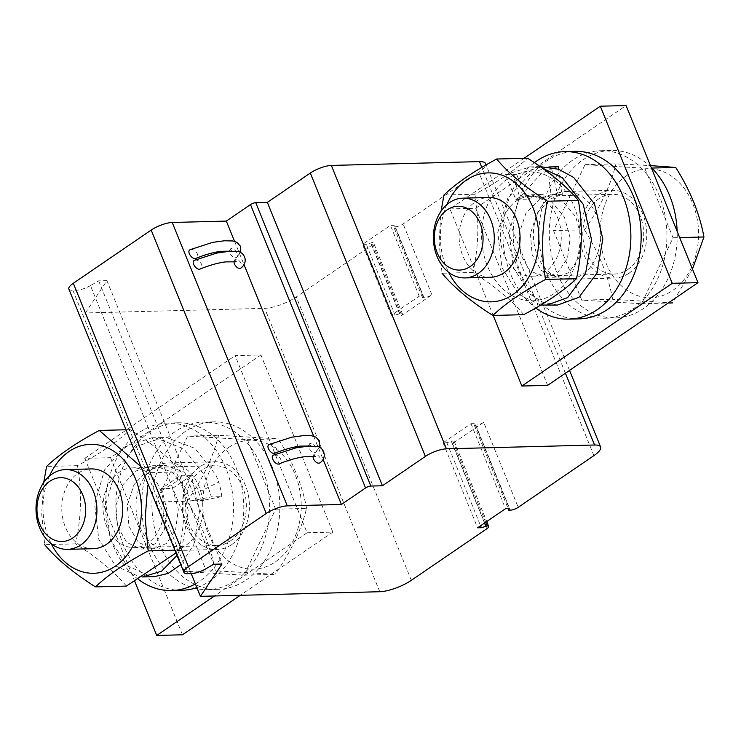 <?xml version="1.0" encoding="UTF-8"?>
<svg xmlns="http://www.w3.org/2000/svg" width="741" height="741" viewBox="0 0 741 741"><rect width="100%" height="100%" fill="white"/><g stroke="black" fill="none" stroke-linecap="round" stroke-linejoin="round"><path stroke-width="0.56" stroke-dasharray="3.71 2.78" d="M308.71 445.712L309.293 444.285C311.479 440.682 319.251 449.241 315.999 452.066C313.61 453.362 311.276 452.001 308.988 447.981L308.673 446.221M269.529 444.368C271.79 443.85 274.013 445.1 276.189 448.129C277.134 450.704 276.801 452.353 275.189 453.094M229.654 250.884L230.238 249.458C232.424 245.864 240.195 254.413 236.944 257.238C234.554 258.535 232.22 257.173 229.932 253.153L229.617 251.394M190.474 249.541C192.734 249.022 194.957 250.282 197.134 253.302C198.079 255.877 197.745 257.535 196.133 258.266M233.971 261.517L234.554 260.082C236.685 256.543 244.382 264.815 241.334 267.779M194.79 260.174C197.05 259.646 199.264 260.906 201.45 263.935C202.395 266.501 202.061 268.159 200.441 268.89M493.21 315.453L449.954 208.916L524.035 158.315M579.36 318.871A83.779 63.948 88.5 0 1 513.272 236.759A83.779 63.948 88.5 0 1 575.044 151.368M449.954 208.916L475.713 208.249L626.08 105.546M633.175 308.84A83.779 63.948 -91.5 0 0 664.733 213.834A83.779 63.948 -91.5 0 0 600.812 150.701A83.779 63.948 -91.5 0 0 539.04 236.101A83.779 63.948 -91.5 0 0 605.119 318.204A83.779 63.948 -91.5 0 0 633.175 308.84M475.713 208.249L547.636 385.366M651.219 167.457A83.779 63.948 -91.5 0 0 611.112 150.442A83.779 63.948 -91.5 0 0 549.34 235.833A83.779 63.948 -91.5 0 0 615.428 317.935A83.779 63.948 -91.5 0 0 643.475 308.58A83.779 63.948 -91.5 0 0 677.163 231.359M534.372 162.659A83.779 63.948 -91.5 0 0 510.512 273.892A83.779 63.948 -91.5 0 0 535.762 307.969M553.508 230.599L581.741 300.133L641.502 303.727L673.032 237.778L644.8 168.244L585.038 164.65L553.508 230.599L584.427 229.803C598.95 252.801 608.361 275.976 612.659 299.336L581.741 300.133M558.399 166.725A69.413 52.991 -91.5 0 0 551.619 168.642L557.241 193.197A43.886 33.502 -91.5 0 0 533.835 241.899A43.886 33.502 -91.5 0 0 568.023 279.255A43.886 33.502 -91.5 0 0 582.722 274.346A43.886 33.502 -91.5 0 0 599.256 224.579A43.886 33.502 -91.5 0 0 565.772 191.511A43.886 33.502 -91.5 0 0 561.521 191.975L558.714 169.291M692.474 269.066L672.42 302.93L612.659 299.336M641.502 303.727L668.169 303.032M673.032 237.778L679.701 237.602M644.8 168.244L651.821 168.059M585.038 164.65L615.956 163.854L649.162 165.521M584.427 229.803C600.043 207.739 610.556 185.75 615.956 163.854M516.653 174.394L505.316 174.691L515.866 199.468L526.721 199.19L516.653 174.394L541.671 166.595M557.482 305.06L542.977 302.347L530.056 294.066L513.318 267.473L509.104 232.322L519.08 198.032L541.134 173.764L551.619 168.642M505.316 174.691L530.334 166.882L542.31 168.114M540.698 305.06L518.719 294.353L501.981 267.76L497.767 232.618L507.752 198.319L529.796 174.061L547.58 167.003L551.026 194.624L562.345 194.327L551.202 198.56L537.197 213.084L530.417 233.6L532.112 254.635L541.291 270.548L556.76 277.143L568.875 272.558L578.795 258.137L581.5 237.722L575.72 216.798L562.465 200.987L542.384 194.513L526.721 199.19M548.933 166.966L547.59 167.003M562.363 194.327L562.067 191.965L561.521 191.975M629.09 273.151A43.886 33.502 -91.5 0 0 645.624 223.384A43.886 33.502 -91.5 0 0 612.14 190.317A43.886 33.502 -91.5 0 0 579.786 235.054A43.886 33.502 -91.5 0 0 614.4 278.06A43.886 33.502 -91.5 0 0 629.09 273.151M557.241 193.197L562.039 191.965M626.089 175.997A64.495 49.23 88.5 0 1 698.559 236.212A64.495 49.23 88.5 0 1 623.376 287.564A64.495 49.23 88.5 0 1 626.089 175.997M515.866 199.468A41.487 31.668 88.5 0 1 519.673 197.282L513.485 175.645L506.631 177.914M519.673 197.282L531.047 194.8L551.128 201.283L564.392 217.094L570.162 238.018L567.458 258.424L557.547 272.845L545.413 277.44L529.963 270.845L520.775 254.923L519.08 233.897L525.869 213.38L539.865 198.857L550.998 194.624M627.655 269.613A39.894 30.455 -91.5 0 0 640.122 215.844A39.894 30.455 -91.5 0 0 612.242 194.309A39.894 30.455 -91.5 0 0 582.824 234.971A39.894 30.455 -91.5 0 0 614.298 274.068A39.894 30.455 -91.5 0 0 627.655 269.613M507.576 179.044A64.495 49.23 -91.5 0 0 487.421 265.954A64.495 49.23 -91.5 0 0 552.147 294.825A64.495 49.23 -91.5 0 0 576.109 211.806A64.495 49.23 -91.5 0 0 513.485 175.645M557.677 217.974A39.894 30.455 88.5 0 1 531.853 276.189A39.894 30.455 88.5 0 1 500.388 237.092A39.894 30.455 88.5 0 1 529.806 196.43A39.894 30.455 88.5 0 1 557.677 217.974M523.776 314.666C512.012 300.485 495.081 286.415 472.971 272.447C478.732 246.299 479.371 220.225 474.87 194.225C497.535 182.119 515.106 170.115 527.573 158.222M472.971 272.447L442.053 273.244L439.08 242.39L441.09 211.092M474.87 194.225L443.952 195.022M446.842 204.627A64.495 49.23 -91.5 0 0 446.202 267.019A64.495 49.23 -91.5 0 0 448.583 272.271M490.635 277.254A39.894 30.455 88.5 0 1 460.189 247.188A39.894 30.455 88.5 0 1 475.222 201.95A39.894 30.455 88.5 0 1 488.578 197.486M313.026 456.336L313.61 454.909C315.74 451.371 323.437 459.633 320.39 462.606M273.846 455.002C276.106 454.474 278.32 455.734 280.506 458.762C281.45 461.328 281.117 462.986 279.496 463.718M307.07 532.751L332.839 532.084L260.915 354.967L235.156 355.634L307.07 532.751L214.501 595.977M191.215 573.636L85.363 312.961L264.694 308.339A23.934 6.836 157.9 0 0 296.261 296.937L371.982 245.225A5.984 1.714 157.9 0 0 373.659 243.067A5.984 1.714 157.9 0 0 372.139 242.566L366.286 244.308L362.516 244.41L390.433 225.338L394.212 225.236L393.74 226.839L395.231 226.802A5.984 1.714 157.9 0 0 403.123 223.949L478.843 172.227A23.934 6.836 157.9 0 0 485.568 163.622M400.751 316.064A5.984 1.714 -22.1 0 0 402.428 313.915A5.984 1.714 -22.1 0 0 400.909 313.415L395.055 315.157L391.285 315.249L419.202 296.178L422.981 296.085L422.509 297.678L424 297.641A5.984 1.714 -22.1 0 0 431.892 294.798L400.751 316.064L371.982 245.225M483.678 422.314A5.984 1.714 157.9 0 1 475.787 425.167L474.286 425.204L474.759 423.602L470.989 423.704L443.062 442.775L446.832 442.673L452.695 440.941A5.984 1.714 157.9 0 1 454.205 441.441A5.984 1.714 157.9 0 1 452.529 443.59L483.678 422.314L518.2 507.335M451.195 440.978L484.521 523.044M446.832 442.673L480.566 525.749M443.062 442.775L477.584 527.787M470.989 423.704L505.51 508.715M474.759 423.602L509.28 508.622M474.286 425.204L508.169 508.65M85.363 312.961L106.917 280.635L98.673 280.848L90.476 285.6L205.544 568.986M68.839 289.009A15.959 4.557 157.9 0 0 72.887 290.333L76.369 290.25A11.967 3.418 157.9 0 0 90.476 285.6M106.917 280.635L221.985 564.021M234.573 241.381L243.909 264.38M313.684 436.227L322.993 459.151M422.509 297.678L393.74 226.839M422.981 296.085L394.212 225.236M419.202 296.178L390.433 225.338M391.285 315.249L362.516 244.41M395.055 315.157L366.286 244.308M399.418 313.452L370.648 242.613M98.673 280.848L213.741 564.234M182.481 634.787L110.557 457.679L260.915 354.967M134.788 581.463L84.798 458.336L110.557 457.679M235.795 580.268A83.779 63.948 -91.5 0 0 267.362 485.262A83.779 63.948 -91.5 0 0 203.432 422.129A83.779 63.948 -91.5 0 0 141.661 507.529A83.779 63.948 -91.5 0 0 207.739 589.632A83.779 63.948 -91.5 0 0 235.795 580.268M246.095 580.008A83.779 63.948 -91.5 0 0 277.662 485.003A83.779 63.948 -91.5 0 0 213.732 421.87A83.779 63.948 -91.5 0 0 151.961 507.261A83.779 63.948 -91.5 0 0 218.049 589.373A83.779 63.948 -91.5 0 0 246.095 580.008M195.383 583.899A83.779 63.948 -91.5 0 0 199.727 581.203A83.779 63.948 -91.5 0 0 225.903 468.303A83.779 63.948 -91.5 0 0 167.364 423.065A83.779 63.948 -91.5 0 0 107.343 485.976A83.779 63.948 -91.5 0 0 138.382 579.406M181.98 590.299A83.779 63.948 88.5 0 1 115.892 508.196A83.779 63.948 88.5 0 1 177.664 422.796A83.779 63.948 88.5 0 1 236.212 468.034A83.779 63.948 88.5 0 1 196.874 587.585M156.129 502.028L184.37 571.561L244.132 575.155L275.652 509.206L247.42 439.672L187.658 436.088L156.129 502.028L187.047 501.231C201.571 524.23 210.981 547.404 215.279 570.765L184.37 571.561M221.837 496.646A69.413 52.991 -91.5 0 0 218.771 482.095L200.654 491.19A43.886 33.502 -91.5 0 0 168.392 462.94A43.886 33.502 -91.5 0 0 136.029 507.678A43.886 33.502 -91.5 0 0 170.652 550.683A43.886 33.502 -91.5 0 0 185.343 545.774A43.886 33.502 -91.5 0 0 202.589 500.379L221.837 496.646L211.352 496.915L190.326 500.999M244.132 575.155L275.041 574.358L215.279 570.765M275.652 509.206L306.57 508.409C301.216 530.213 290.713 552.193 275.041 574.358M247.42 439.672L278.338 438.876C292.862 461.875 302.272 485.049 306.57 508.409M187.658 436.088L218.576 435.291L278.338 438.876M187.047 501.231C202.664 479.168 213.176 457.188 218.576 435.291M191.345 475.546L180.017 475.833L161.371 488.671L172.551 488.384L191.345 475.546L199.644 510.586L193.744 544.774L180.758 564.623M154.332 576.646L151.099 576.572L126.878 565.642L110.15 539.05L105.935 503.908L115.911 469.609L136.233 446.48L163.057 437.542L166.706 437.598L195.013 448.425L215.826 474.907L218.771 482.095M180.017 475.833L188.307 510.873L182.406 545.061L177.016 555.417M142.578 576.943L139.771 576.868L115.55 565.939L98.812 539.337L94.598 504.195L104.574 469.905L124.868 446.786L151.664 437.829L155.378 437.885L183.675 448.713L204.488 475.203L211.342 496.915M161.371 488.671A41.487 31.668 88.5 0 1 162.001 490.292L167.058 510.558L164.289 530.01L155.175 543.755L142.244 549.016L140.447 548.979L126.785 542.421L117.606 526.499L115.911 505.473L122.691 484.957L135.584 471.119L152.387 465.746L154.693 465.774L172.431 472.23L185.695 488.041L190.298 501.009L202.589 500.379M231.711 544.579A43.886 33.502 -91.5 0 0 248.244 494.821A43.886 33.502 -91.5 0 0 214.76 461.745A43.886 33.502 -91.5 0 0 182.406 506.483A43.886 33.502 -91.5 0 0 217.02 549.489A43.886 33.502 -91.5 0 0 231.711 544.579M200.654 491.19L203.432 500.36M172.551 488.384L178.331 509.299L175.626 529.713L166.512 543.468L153.591 548.729L151.785 548.683L138.122 542.125L128.943 526.212L127.248 505.186L134.028 484.67L146.922 470.831L163.724 465.459L166.03 465.487L183.768 471.934L197.032 487.745L201.635 500.712M228.71 447.425A64.495 49.23 88.5 0 1 301.179 507.65A64.495 49.23 88.5 0 1 225.996 559.001A64.495 49.23 88.5 0 1 228.71 447.425M162.001 490.292L177.831 480.622L176.979 477.908M230.275 541.041A39.894 30.455 -91.5 0 0 242.742 487.282A39.894 30.455 -91.5 0 0 214.862 465.737A39.894 30.455 -91.5 0 0 185.454 506.399A39.894 30.455 -91.5 0 0 216.918 545.496A39.894 30.455 -91.5 0 0 230.275 541.041M176.858 478.093L177.831 480.622M160.297 489.403A39.894 30.455 88.5 0 1 134.473 547.618A39.894 30.455 88.5 0 1 103.008 508.521A39.894 30.455 88.5 0 1 132.426 467.858A39.894 30.455 88.5 0 1 160.297 489.403M126.396 586.094C114.633 571.922 97.701 557.843 75.591 543.875C81.362 517.727 81.992 491.653 77.49 465.654C100.155 453.548 117.726 441.553 130.194 429.65C152.303 443.627 169.235 457.697 180.999 471.869C185.509 497.757 184.87 523.831 179.1 550.091L174.895 550.202M77.49 465.654L46.572 466.45M130.194 429.65L125.989 429.761M180.999 471.869L150.09 472.665M75.591 543.875L44.673 544.672L41.7 513.819L43.71 482.53M49.462 476.065A64.495 49.23 -91.5 0 0 51.203 543.699M93.255 548.683A39.894 30.455 88.5 0 1 62.809 518.617A39.894 30.455 88.5 0 1 77.842 473.379A39.894 30.455 88.5 0 1 91.199 468.923M332.839 532.084L240.269 595.319M84.798 458.336L235.156 355.634M379.762 591.726L264.694 308.339M431.892 294.798L403.123 223.949M593.912 455.613L478.843 172.227M452.529 443.59L487.05 528.602M411.338 580.323L296.261 296.937M452.695 440.941L485.707 522.238M475.787 425.167L510.308 510.178M565.42 373.223L481.826 167.364M72.887 290.333L187.955 573.719M400.909 313.415L372.139 242.566M424 297.641L395.231 226.802M76.369 290.25L191.447 573.627M309.303 444.294L309.905 443.414L309.923 444.72L310.988 445.999M315.99 452.066L319.278 447.314M230.247 249.467L230.849 248.587L230.868 249.893L231.933 251.171M236.935 257.238L240.223 252.486M234.554 260.091L235.166 259.22L235.184 260.517L236.249 261.795M611.112 150.442L600.812 150.701M615.428 317.935L605.119 318.204M530.334 166.882L540.198 166.632M568.023 279.255L614.4 278.06M565.772 191.511L612.14 190.317M545.422 277.44L556.76 277.143M531.047 194.8L542.384 194.513M531.853 276.189L614.298 274.068M529.806 196.43L612.242 194.309M313.61 454.918L314.221 454.048L314.24 455.345L315.305 456.623M454.205 441.441L486.735 521.534M402.428 313.915L373.659 243.067M569.533 370.407L486.077 164.9M213.732 421.87L203.432 422.129M218.049 589.373L207.739 589.632M177.664 422.796L167.364 423.065M151.664 437.829L162.992 437.542M170.652 550.683L217.02 549.489M168.392 462.94L214.76 461.745M142.272 549.016L153.609 548.729M152.387 465.746L163.724 465.459M134.473 547.618L216.918 545.496M132.426 467.858L214.862 465.737"/><path stroke-width="1.11" d="M308.673 446.221L308.71 445.712M275.189 453.094L275.115 453.122C271.604 455.363 264.963 445.869 269.437 444.405L269.529 444.368M229.617 251.394L229.654 250.884M196.133 258.266L196.059 258.294C192.549 260.536 185.908 251.042 190.381 249.578L190.474 249.541M241.334 267.779L241.251 267.862C238.871 269.159 236.536 267.797 234.249 263.787L233.971 261.517M200.441 268.89L200.376 268.918C196.865 271.16 190.224 261.666 194.698 260.211L194.79 260.174M524.035 158.315L600.312 106.213L672.235 283.321L521.868 386.033L493.21 315.453M564.744 151.627L575.044 151.368A83.779 63.948 88.5 0 1 633.583 196.606A83.779 63.948 88.5 0 1 579.36 318.871L569.051 319.13A83.779 63.948 -91.5 0 0 623.283 196.865A83.779 63.948 -91.5 0 0 564.744 151.627A83.779 63.948 -91.5 0 0 534.372 162.659M600.312 106.213L626.08 105.546L697.994 282.664L547.636 385.366L521.868 386.033M672.235 283.321L697.994 282.664M677.163 231.359A83.779 63.948 -91.5 0 0 651.219 167.457M535.762 307.969A83.779 63.948 -91.5 0 0 569.051 319.13M548.933 166.966L558.399 166.725L558.714 169.291M668.169 303.032L672.42 302.93M679.701 237.602L703.95 236.981L692.474 269.066M651.821 168.059L675.718 167.447C690.242 190.446 699.652 213.621 703.95 236.981M649.162 165.521L675.718 167.447M540.198 166.632L558.594 169.254L573.71 177.47L594.523 203.96L602.813 239L596.913 273.188L578.943 297.354L557.482 305.06L540.698 305.06M542.31 168.114L562.373 177.766L583.186 204.257L591.475 239.297L585.575 273.485L567.615 297.641L546.145 305.357M496.665 159.019L527.573 158.222C549.609 172.134 566.541 186.204 578.378 200.441C582.88 226.329 582.25 252.403 576.479 278.662L545.561 279.459C541.06 253.57 541.699 227.496 547.469 201.237C525.434 187.325 508.493 173.255 496.665 159.019C473.916 171.18 456.354 183.175 443.952 195.022L441.09 211.092M442.053 273.244C453.816 287.415 470.748 301.485 492.858 315.462L523.776 314.666C546.441 302.56 564.012 290.555 576.479 278.662M578.378 200.441L547.469 201.237M492.858 315.462C505.251 303.615 522.822 291.611 545.561 279.459M448.583 272.271A64.495 49.23 -91.5 0 0 522.859 285.535A64.495 49.23 -91.5 0 0 520.339 187.556A64.495 49.23 -91.5 0 0 446.842 204.627M462.819 198.153L488.578 197.486A39.894 30.455 88.5 0 1 516.458 219.03A39.894 30.455 88.5 0 1 490.635 277.254L464.866 277.912A39.894 30.455 88.5 0 1 434.43 247.855A39.894 30.455 88.5 0 1 449.463 202.608A39.894 30.455 88.5 0 1 462.819 198.153A39.894 30.455 88.5 0 1 494.284 237.25A39.894 30.455 88.5 0 1 464.866 277.912M447.184 209.833A31.919 24.36 88.5 0 1 483.049 239.63A31.919 24.36 88.5 0 1 445.841 265.046A31.919 24.36 88.5 0 1 447.184 209.833M200.431 596.338L379.762 591.726A23.934 6.836 157.9 0 0 411.338 580.323L487.05 528.602A5.984 1.714 157.9 0 0 488.727 526.453A5.984 1.714 157.9 0 0 487.217 525.953L481.354 527.694L477.584 527.787L505.51 508.715L509.28 508.622L508.808 510.216L510.308 510.178A5.984 1.714 157.9 0 0 518.2 507.335L593.912 455.613A23.934 6.836 157.9 0 0 600.636 447.008A23.934 6.836 157.9 0 0 594.569 445.008L446.425 448.824A15.959 4.557 157.9 0 0 425.38 456.419L382.421 485.763L370.824 486.059A3.992 1.139 157.9 0 0 365.563 487.967L341.397 504.473L287.295 505.862A15.959 4.557 157.9 0 0 266.251 513.467L188.39 566.652A15.959 4.557 157.9 0 0 183.907 572.385A15.959 4.557 157.9 0 0 187.955 573.719L191.447 573.627A11.967 3.418 157.9 0 0 205.544 568.986L213.741 564.234L221.985 564.021L200.431 596.338L191.215 573.636M320.39 462.606L320.307 462.69C317.926 463.986 315.592 462.625 313.304 458.614L313.026 456.336M279.496 463.718L279.431 463.746C275.921 465.987 269.279 456.493 273.753 455.039L273.846 455.002M486.077 164.9L485.568 163.622A23.934 6.836 157.9 0 0 479.492 161.621L331.357 165.438A15.959 4.557 157.9 0 0 310.312 173.042L267.353 202.386L255.756 202.682A3.992 1.139 157.9 0 0 250.495 204.581L226.329 221.087L172.227 222.476A15.959 4.557 157.9 0 0 151.183 230.081L73.313 283.266A15.959 4.557 157.9 0 0 68.839 289.009L183.907 572.385M484.521 523.044L485.716 525.99M480.566 525.749L481.354 527.694M508.169 508.65L508.808 510.216M267.353 202.386L382.421 485.763M226.329 221.087L234.573 241.381M243.909 264.38L313.684 436.227M322.993 459.151L341.397 504.473M214.501 595.977L156.712 635.454L182.481 634.787L240.269 595.319M156.712 635.454L134.788 581.463M138.382 579.406A83.779 63.948 -91.5 0 0 171.671 590.558A83.779 63.948 -91.5 0 0 195.383 583.899M196.874 587.585A83.779 63.948 88.5 0 1 181.98 590.299L171.671 590.558M180.758 564.623L168.105 573.469L154.332 576.646M177.016 555.417L161.594 571.172L142.578 576.943M176.006 552.925L126.396 586.094L95.478 586.891C107.871 575.044 125.442 563.049 148.181 550.887L145.19 518.385L147.746 485.262M125.989 429.761L99.285 430.447C76.619 442.553 59.048 454.557 46.572 466.45L43.71 482.53M140.985 466.682L99.285 430.447M174.895 550.202L148.181 550.887M95.478 586.891C73.442 572.978 56.511 558.909 44.673 544.672M51.203 543.699A64.495 49.23 -91.5 0 0 134.065 543.57A64.495 49.23 -91.5 0 0 117.411 453.863A64.495 49.23 -91.5 0 0 49.462 476.065M65.44 469.581L91.199 468.923A39.894 30.455 88.5 0 1 119.079 490.459A39.894 30.455 88.5 0 1 93.255 548.683L67.487 549.35A39.894 30.455 88.5 0 1 37.05 519.284A39.894 30.455 88.5 0 1 52.083 474.045A39.894 30.455 88.5 0 1 65.44 469.581A39.894 30.455 88.5 0 1 96.904 508.678A39.894 30.455 88.5 0 1 67.487 549.35M49.804 481.261A31.919 24.36 88.5 0 1 85.669 511.058A31.919 24.36 88.5 0 1 48.461 536.475A31.919 24.36 88.5 0 1 49.804 481.261M73.313 283.266L188.39 566.652M151.183 230.081L266.251 513.467M485.707 522.238L487.217 525.953M594.569 445.008L565.42 373.223M481.826 167.364L479.492 161.621M331.357 165.438L446.425 448.824M310.312 173.042L425.38 456.419M172.227 222.476L287.295 505.862M255.756 202.682L370.824 486.059M250.495 204.581L365.563 487.967M310.988 445.999L300.161 446.11C292.741 447.064 284.396 449.398 275.115 453.122M319.278 447.314L319.519 441.043L315.814 437.097L311.637 435.764L303.264 435.625L291.695 437.209L269.437 444.415M231.933 251.171L221.105 251.282C213.686 252.236 205.34 254.571 196.059 258.294M240.223 252.486L240.464 246.216L236.759 242.27L232.581 240.936L224.208 240.797L212.639 242.381L190.381 249.587M236.249 261.795L225.412 261.906C218.002 262.86 209.647 265.195 200.376 268.918M241.251 267.862C249.56 260.915 243.085 251.06 236.898 251.56L228.524 251.421L216.956 253.014L194.698 260.211M315.305 456.623L304.468 456.734C297.058 457.688 288.703 460.022 279.431 463.746M320.307 462.69C328.615 455.743 322.14 445.887 315.953 446.388L307.58 446.249L296.011 447.842L273.753 455.039M486.735 521.534L488.727 526.453M600.636 447.008L569.533 370.407M142.994 576.933L154.341 576.646"/></g></svg>
